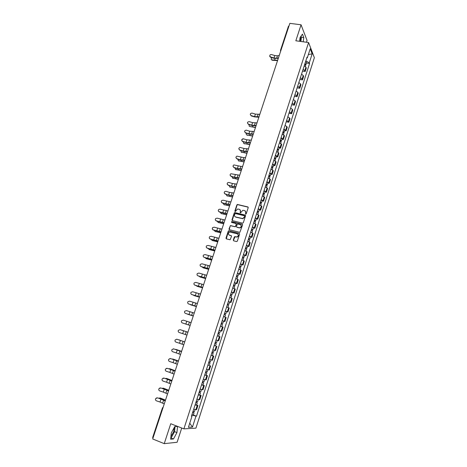 <?xml version="1.0" encoding="UTF-8"?>
<svg xmlns="http://www.w3.org/2000/svg" width="467" height="467" viewBox="0 0 467 467"><rect width="100%" height="100%" fill="white"/><g stroke="black" fill="none" stroke-linecap="round" stroke-linejoin="round"><path stroke-width="0.7" d="M245.654 214.172L246.185 213.863L248.205 207.652L247.825 206.928L237.417 204.453L236.88 204.908L234.86 211.066L235.286 211.58L237.58 209.018L239.168 209.257C240.225 209.636 240.628 210.401 240.371 211.563L240.108 212.362L240.54 212.876L242.822 210.313L244.439 210.547C245.502 210.926 245.911 211.697 245.648 212.859L245.654 214.172M300.567 36.805L300.509 41.423M174.203 427.603L173.701 431.706L170.916 436.511M233.313 240.073L233.687 240.814L236.565 241.579L237.329 241.135L239.606 234.13L239.227 233.395L228.737 230.745L228.258 231.183L225.981 238.129L226.349 238.87L230.103 239.781L231.533 236.355L231.159 235.619L229.449 235.17C227.972 234.107 228.059 233.056 229.723 232.017L237.201 233.769C238.69 234.808 238.614 235.858 236.979 236.927L234.749 236.641L234.288 237.078L233.313 240.073L233.593 240.779M183.887 428.869L170.747 423.727L164.238 443.65L152.686 438.962L289.844 23.35L301.057 24.786L295.833 40.781L308.594 42.538L183.887 428.869L195.912 428.151L314.361 57.698L308.594 42.538M242.542 223.185L243.301 222.741L245.554 215.812L245.175 215.083L234.738 212.555L234.224 213.005L231.971 219.881L232.338 220.605L242.542 223.185M242.589 224.948L239.851 232.356L229.35 229.717L228.982 228.982L230.441 225.579L234.831 226.635L235.59 226.191L236.232 224.224L235.858 223.495L231.568 222.403L231.655 221.586L242.21 224.213L242.589 224.948M306.492 42.252L307.064 40.483L301.057 24.786M164.238 443.65L177.116 442.267L181.721 428.023M153.036 437.888L152.645 437.567L162.417 407.971M280.527 50.232L288.437 26.269L288.98 25.983M303.089 69.355L304.793 70.669L305.926 67.137L304.227 65.818M305.926 67.137L306.288 68.013L305.161 71.533L302.517 71.124M304.793 70.669L305.161 71.533M299.832 79.466L302.476 79.886L303.614 76.349L303.241 75.491L301.53 74.195M300.386 77.75L302.102 79.04L302.476 79.886M297.135 87.843L299.779 88.281L300.923 84.725L300.544 83.891L298.822 82.606M297.672 86.179L299.4 87.452L299.779 88.281M294.426 96.266L297.076 96.716L298.22 93.143L297.835 92.326L296.101 91.065M294.946 94.649L296.685 95.904L297.076 96.716M291.7 104.725L294.35 105.192L295.506 101.602L295.109 100.802L293.364 99.559M292.202 103.166L293.953 104.404L294.35 105.192M288.968 113.224L291.618 113.709L292.774 110.101L292.371 109.319L290.62 108.093M289.452 111.718L291.618 113.709M286.218 121.77L288.869 122.261L290.036 118.636L287.859 116.674M286.685 120.317L288.869 122.261M284.765 130.602L286.108 130.859L287.281 127.217L285.08 125.296M283.901 128.956L286.108 130.859M281.992 139.236L283.335 139.499L284.508 135.839L282.296 133.959M281.111 137.637L283.335 139.499M279.202 147.911L280.55 148.185L281.729 144.507L279.494 142.663M278.303 146.358L280.55 148.185M276.4 156.626L277.748 156.906L278.933 153.211L276.674 151.407M275.477 155.12L277.748 156.906M273.586 165.388L274.929 165.674L276.125 161.961L273.849 160.199M272.646 163.929L274.929 165.674M270.755 174.191L272.103 174.483L273.3 170.753L271 169.031M269.798 172.784L272.103 174.483M267.912 183.035L269.261 183.338L270.463 179.585L268.146 177.909M266.931 181.681L269.261 183.338M265.052 191.925L266.4 192.235L267.614 188.464L265.274 186.829M264.053 190.618L266.4 192.235M262.18 200.857L263.534 201.178L264.748 197.389L262.39 195.796M261.164 199.602L263.534 201.178M259.296 209.835L260.644 210.162L261.87 206.356L259.489 204.809M258.257 208.632L260.644 210.162M256.395 218.86L257.749 219.192L258.975 215.369L256.57 213.863M255.332 217.71L257.749 219.192M253.482 227.925L254.83 228.27L256.068 224.423L253.645 222.963M252.402 226.828L254.83 228.27M250.551 237.038L251.906 237.388L253.143 233.523L250.697 232.111M249.448 235.993L251.906 237.388M247.603 246.191L248.964 246.553L250.207 242.671L247.738 241.299M246.483 245.204L248.964 246.553M244.65 255.396L246.004 255.764L247.259 251.865L244.766 250.54M243.505 254.462L246.004 255.764M241.672 264.649L243.033 265.022L244.288 261.1L241.778 259.827M240.511 263.767L243.033 265.022M238.684 273.942L240.044 274.327L241.311 270.387L238.771 269.155M237.499 273.119L240.044 274.327M235.683 283.288L237.038 283.679L238.31 279.721L235.753 278.536M234.475 282.517L237.038 283.679M232.659 292.675L234.02 293.083L235.298 289.096L232.718 287.964M231.434 291.968L234.02 293.083M229.63 302.114L230.99 302.528L232.274 298.524L229.671 297.438M228.375 301.46L230.99 302.528M226.577 311.6L227.937 312.026L229.233 307.998L226.606 306.965M225.304 311.004L227.937 312.026M222.193 320.666L224.872 321.57L226.174 317.525L223.524 316.533M222.216 320.601L224.872 321.57M219.432 330.397L221.796 331.161L223.098 327.098L220.424 326.159M219.111 330.245L221.796 331.161M215.982 339.958L218.696 340.805L220.01 336.719L217.313 335.831M215.141 345.802L214.184 345.551M212.853 349.678L215.585 350.495L216.904 346.386M211.061 355.253L213.781 356.111L211.037 355.323M209.701 359.473L212.456 360.238L213.781 356.111M209.28 365.404L207.873 365.147M206.531 369.315L209.315 370.027L210.646 365.877M206.128 375.217L207.494 375.702L204.698 375.019M203.349 379.21L206.151 379.869L207.494 375.702M202.952 385.082L204.324 385.573L201.505 384.942M200.145 389.157L202.976 389.764L204.324 385.573M199.765 394.994L201.137 395.496L198.294 394.924M196.928 399.157L199.783 399.711L201.137 395.496M196.56 404.959L197.932 405.473L195.06 404.953M193.694 409.209L196.572 409.711L197.932 405.473M306.702 58.124L307.304 57.832L310.216 48.784L312.16 53.863L309.294 62.8L305.815 60.879M191.803 415.075L196.502 416.179L309.568 63.483L309.294 62.8M195.959 416.185L192.462 427.083L188.429 427.305L191.99 416.237L191.528 415.934M307.304 57.832L307.023 57.132L191.429 416.243L191.99 416.237M303.194 41.796L303.795 37.594L302.447 34.126L300.094 37.483L299.557 41.294M173.49 438.974L176.923 432.594L177.565 426.435L174.763 426.575L171.266 433.002L170.642 439.243L173.49 438.974L171.097 438.011L174.535 431.648L175.061 426.558M306.498 63.022L309.568 63.483M193.344 414.976L196.502 416.179M312.16 53.863L308.366 54.546M189.748 423.219L192.462 427.083M300.871 41.475L301.472 37.284L301.028 36.152M301.472 37.284L303.795 37.594M170.759 438.046L171.097 438.011M174.535 431.648L176.923 432.594M245.589 214.149L245.829 213.04L245.327 211.084M240.038 209.776L240.552 211.738L240.312 212.847M248.158 207.179L237.604 204.639L237.067 205.089L235.064 211.557M245.502 215.316L234.93 212.73L234.416 213.18L232.222 220.564M244.545 216.256L244.282 215.748L235.333 213.53L234.527 214.68C234.265 215.842 234.662 216.612 235.718 216.997L242.671 218.544L244.27 217.108L244.731 216.431L244.527 215.947M235.082 216.688L235.718 216.997M244.731 216.431L244.451 217.283L242.852 218.719L235.911 217.173M236.168 223.711L236.425 224.393L235.298 226.804L230.634 225.742L230.149 226.186L229.25 229.676M242.519 224.434L232.029 221.755L231.527 222.391M239.133 227.738L239.886 227.744C241.567 226.699 241.655 225.643 240.161 224.586L237.516 223.979L236.384 226.396L236.757 227.131L240.073 227.908C241.527 227.172 241.789 226.203 240.861 225.001M239.32 227.902L236.95 227.295M237.866 234.148C238.841 235.327 238.608 236.302 237.172 237.084L234.942 236.798L233.506 240.225M229.011 234.971L229.449 235.17M231.451 235.812L229.647 235.327M239.524 233.599L228.929 230.902L228.456 231.346L226.267 238.841M277.538 60.64L272.144 60.231L271.631 59.805M271.981 57.721C271.023 58.667 270.948 59.373 271.759 59.84L277.637 60.336M304.677 64.423L305.722 65.427M304.922 63.862L304.735 64.446L305.284 64.271L304.863 63.839M304.969 63.512L306.019 64.499L305.4 64.814M305.587 61.591L306.626 62.607M279.26 55.427L277.439 55.783L274.806 55.544L271.514 54.581C270.259 54.481 269.692 55.018 269.821 56.192L270.708 57.009L270.679 57.342L269.792 56.525L269.751 55.865M278.455 57.873L276.633 58.212L274.001 57.972L270.708 57.009M270.679 57.342L273.971 58.305L278.285 58.387M249.407 124.724C248.899 125.687 249.045 126.277 249.839 126.499L255.537 127.304M282.809 132.354L283.93 133.206L283.492 134.566M283.031 131.653L283.481 132.033L282.868 132.371M283.113 131.408L284.234 132.266L283.119 132.476M283.755 129.412L284.87 130.293M283.09 131.682L283.136 132.412M255.461 127.538L249.839 126.499M252.641 136.084L246.827 134.975M246.541 133.282C246.091 134.222 246.249 134.8 247.02 135.01L252.717 135.856M280.019 141.028L281.146 141.869L280.696 143.264M280.247 140.322L280.696 140.684L280.077 141.052M280.323 140.082L281.449 140.923L280.323 141.151M280.965 138.074L282.097 138.921L281.449 140.923M280.305 140.345L280.358 141.046M249.81 144.665L244.007 143.527M243.663 141.892C243.266 142.803 243.441 143.357 244.183 143.556L249.88 144.449M277.211 149.749L278.344 150.584M277.445 149.026L277.9 149.382L277.27 149.773M277.515 148.798L278.653 149.621L277.521 149.872M278.163 146.784L279.295 147.625M277.503 149.049L277.567 149.726M246.961 153.293L241.176 152.119M240.779 150.537L241.328 152.149L247.031 153.083M274.392 158.511L275.53 159.335M274.625 157.77L275.086 158.126L274.45 158.535M274.695 157.554L275.845 158.36L274.701 158.634M275.349 155.529L276.487 156.357M274.684 157.799L274.759 158.447M244.101 161.961L238.328 160.759M237.878 159.229L238.468 160.782L244.165 161.763M271.555 167.32L272.705 168.12M271.8 166.561L272.261 166.906L271.613 167.338M271.864 166.357L273.02 167.145L271.864 167.443M272.518 164.32L273.668 165.131M271.852 166.591L271.94 167.215M241.229 170.671L235.467 169.433M234.971 167.962L235.59 169.457L241.287 170.484M268.706 176.17L269.868 176.952M268.951 175.399L269.418 175.732L268.764 176.187M269.015 175.201L270.183 175.971L269.021 176.287M269.675 173.158L270.831 173.946M269.01 175.423L269.103 176.018M238.339 179.421L232.595 178.155M232.058 176.742L232.7 178.178L238.398 179.246M265.846 185.06L267.013 185.825M266.097 184.278L266.569 184.605L266.05 184.617L265.904 185.084M266.155 184.091L267.328 184.844L266.155 185.183M266.815 182.037L267.982 182.807M266.155 184.302L266.254 184.874M235.438 188.213L229.711 186.923M229.128 185.562L229.793 186.934L235.491 188.049M262.968 193.998L264.153 194.733L263.627 196.356M263.225 193.198L263.697 193.519L263.184 193.519L263.026 194.021M263.283 193.023L264.462 193.758L263.394 193.764L263.283 194.12M263.948 190.956L265.122 191.709M263.283 193.221L263.394 193.764M232.519 197.051L226.81 195.726M226.191 194.43L226.874 195.737L232.572 196.899M260.078 202.982L261.269 203.694L260.732 205.357M260.341 202.164L260.82 202.474L260.306 202.468L260.137 202.999M260.393 202.001L261.584 202.713L260.516 202.707L260.393 203.098M261.059 199.923L262.244 200.658M260.399 202.188L260.516 202.707M229.589 205.935L223.897 204.575M223.244 203.338L223.938 204.581L229.636 205.789M257.171 212.006L258.368 212.713M257.44 211.172L257.924 211.475L257.41 211.463L257.229 212.024M257.486 211.02L258.689 211.72L257.626 211.685L257.486 212.123M258.158 208.936L259.354 209.648M257.498 211.195L257.626 211.685M226.641 214.861L220.967 213.466L226.688 214.721M220.284 212.298L221.446 213.734M254.252 221.078L255.461 221.755L254.9 223.5M254.521 220.231L255.011 220.523L254.503 220.5L254.311 221.095M254.568 220.085L255.782 220.768L254.725 220.716L254.568 221.195M255.245 217.99L256.453 218.673L255.782 220.768M254.579 220.255L254.725 220.716M223.681 223.827L218.025 222.403L223.722 223.705M217.313 221.3L218.486 222.66M251.316 230.19L252.536 230.861M251.59 229.332L252.087 229.612L251.579 229.577L251.374 230.213M251.637 229.198L252.857 229.857L251.801 229.787L251.637 230.313M252.314 227.09L253.528 227.768M251.655 229.355L251.801 229.787M220.71 232.84L215.083 231.398M214.335 230.348L215.048 231.381L220.745 232.724M248.368 239.355L249.594 240.009M248.648 238.479L249.144 238.754L248.642 238.707L248.426 239.378M248.689 238.357L249.921 238.999L248.87 238.906L248.689 239.472M249.372 236.238L250.598 236.886L249.921 238.999M248.707 238.497L248.87 238.906M217.721 241.9L212.129 240.441M211.347 239.443L212.059 240.4L217.756 241.795M245.403 248.561L246.64 249.197M245.689 247.668L246.191 247.936L245.689 247.878L245.461 248.584M245.724 247.557L246.967 248.181L245.922 248.065L245.724 248.678M246.413 245.432L247.644 246.068M245.753 247.691L245.922 248.065M214.715 251.001L209.163 249.524M208.352 248.59L209.053 249.466L214.744 250.907M242.426 257.819L243.675 258.42L243.062 260.329M242.717 256.908L243.219 257.165L242.723 257.101L242.484 257.837M242.747 256.809L244.002 257.416L242.957 257.276L242.747 257.936M243.435 254.667L244.685 255.28L244.002 257.416M242.776 256.932L242.957 257.276M211.697 260.148L206.18 258.648M205.346 257.778L206.029 258.578L211.726 260.066M239.431 267.118L240.692 267.702L240.061 269.652M239.729 266.19L240.236 266.441L239.74 266.365L239.489 267.142M239.758 266.102L241.019 266.692L239.98 266.534L239.752 267.235M240.447 263.954L241.708 264.544L241.019 266.692M239.787 266.213L239.98 266.534M208.661 269.342L203.192 267.825M202.334 267.019L202.993 267.731L208.685 269.272M236.419 276.47L237.691 277.036L237.049 279.027M236.722 275.524L237.236 275.763L236.74 275.676L236.483 276.487M236.751 275.448L238.018 276.015L236.985 275.834L236.746 276.581M237.446 273.288L238.707 273.866M205.614 278.583L200.185 277.036M199.31 276.306L199.94 276.931L205.632 278.525M233.395 285.862L234.679 286.411L234.025 288.443M233.704 284.905L234.224 285.133L233.728 285.033L233.459 285.886M233.728 284.835L235.006 285.384L233.979 285.185L233.722 285.979M234.422 282.669L235.701 283.224M202.55 287.87L197.162 286.3M196.286 285.646L196.87 286.178L202.567 287.818M230.354 295.307L231.644 295.839M230.669 294.333L231.194 294.549L230.704 294.443L230.418 295.331M230.686 294.274L231.976 294.805L230.955 294.578L230.68 295.418M231.393 292.097L232.677 292.628L231.976 294.805M199.467 297.199L194.126 295.605M193.256 295.033L199.479 297.164M227.301 304.799L228.602 305.307L227.919 307.426M227.622 303.807L228.147 304.017L227.657 303.9L227.365 304.823M227.633 303.766L228.935 304.268L227.914 304.023L227.627 304.91M228.34 301.571L229.636 302.085L228.935 304.268M196.373 306.58L191.079 304.957M190.232 304.478L196.379 306.556M224.23 314.338L225.543 314.828L224.843 316.988M224.557 313.328L225.088 313.532L224.598 313.398L224.288 314.361M224.563 313.299L225.876 313.783L224.861 313.515L224.557 314.449M225.275 311.092L226.583 311.588L225.876 313.783M193.262 316.007L188.014 314.355M187.22 313.982L193.268 315.996M221.142 323.929L222.467 324.396L221.755 326.602M220.43 326.153L221.679 326.579M221.475 322.901L222.012 323.094L221.527 322.954L221.206 323.952M221.481 322.884L222.8 323.351L221.79 323.053L221.475 324.04M223.512 321.138L222.8 323.351M184.278 323.555L190.133 325.481L184.447 323.637M217.383 335.826L218.655 336.24L217.383 335.826M218.042 333.566L219.373 334.01L218.655 336.24M218.375 332.522L218.918 332.702L218.433 332.551L218.101 333.59M218.381 332.516L219.712 332.965L218.702 332.644L218.369 333.677M219.099 330.286L220.424 330.741L219.712 332.965M187.921 332.195L181.99 330.274M214.925 343.251L216.262 343.683L215.544 345.919L214.201 345.498M214.919 343.257L216.262 343.683M215.322 342.218L214.989 343.268M215.264 342.2L216.606 342.626L217.324 340.39M215.596 342.305L215.264 343.338M182.235 330.315L187.921 332.2M179.515 339.964L178.622 339.801M211.796 352.976L213.139 353.396L212.415 355.644M211.785 352.994L213.139 353.396M212.193 351.955L211.855 352.994M212.129 351.931L213.483 352.334L214.201 350.104M212.853 349.684L213.904 350.011M212.462 352.042L212.146 353.029M179.077 339.83L179.585 339.982M176.298 349.509L175.3 349.404M208.644 362.754L209.998 363.163L209.274 365.428L207.908 365.054M208.638 362.783L209.998 363.163M209.041 361.738L208.708 362.771M208.982 361.715L210.343 362.1L211.055 359.888M209.315 361.82L209.012 362.771M181.593 351.353L176.415 349.538M175.901 349.398L181.587 351.382M173.064 359.1L171.99 359.059M205.486 372.578L206.846 372.981L206.116 375.252L204.733 374.902M205.468 372.625L206.846 372.981M205.877 371.569L205.544 372.596M205.813 371.551L207.19 371.913L207.891 369.724M206.151 371.656L205.859 372.567M178.412 361.009L173.234 359.146M172.714 359.012L178.394 361.049M169.813 368.743L168.68 368.772M202.304 382.455L203.67 382.852L202.935 385.141L201.546 384.808M202.287 382.514L203.67 382.852M202.696 381.457L202.369 382.479M202.631 381.434L204.021 381.772L204.715 379.607M202.97 381.539L202.69 382.415M175.207 370.716L170.035 368.796M169.509 368.673L175.189 370.769M259.827 114.31L255.402 114.111L252.063 113.113C250.195 113.341 249.851 114.152 251.03 115.547L250.271 114.485M258.992 116.832L254.573 116.622L251.228 115.623M251.223 115.892L254.562 116.89L258.858 117.24M256.996 122.885L252.577 122.64L249.226 121.636C247.253 121.963 246.973 122.803 248.391 124.158L247.434 123.025M256.161 125.419L251.742 125.168L248.391 124.158M248.391 124.415L251.736 125.425L256.033 125.816M254.153 131.501L249.74 131.209L246.179 130.153C244.358 130.655 244.148 131.513 245.543 132.733L244.58 131.606M253.312 134.047L248.899 133.749L245.543 132.733M245.543 132.984L248.893 133.994L253.19 134.426M251.299 140.158L246.885 139.826L243.085 138.74C241.451 139.4 241.316 140.269 242.677 141.349L242.682 141.589C241.322 140.514 241.457 139.645 243.091 138.985M250.452 142.721L246.045 142.371L242.677 141.349M242.682 141.589L246.045 142.61L250.33 143.083M248.426 148.856L244.019 148.477L240.003 147.409C238.549 148.179 238.485 149.049 239.799 150.012L238.841 148.903M247.574 151.431L243.173 151.034L239.799 150.012M239.804 150.24L243.173 151.267L247.463 151.775M245.537 157.601L243.774 157.636L236.932 156.136C235.648 156.988 235.637 157.846 236.909 158.71L235.952 157.618M244.685 160.187L240.289 159.743L236.909 158.71M236.921 158.932L240.295 159.965L244.58 160.514M242.642 166.386L240.879 166.392L233.885 164.921C232.735 165.82 232.776 166.666 234.002 167.455L233.045 166.375M241.783 168.984L237.388 168.494L234.002 167.455M234.014 167.671L237.399 168.704L241.678 169.299M239.729 175.218L230.85 173.747C229.817 174.681 229.892 175.516 231.083 176.24L230.126 175.183M238.865 177.828L234.475 177.285L231.083 176.24M231.101 176.444L234.487 177.489L238.765 178.125M236.798 184.091L232.414 183.513L229.011 182.463L227.82 182.62C226.886 183.578 226.991 184.395 228.147 185.072L227.195 184.033M235.934 186.712L231.544 186.123L228.147 185.072M228.17 185.265L235.841 186.993M233.856 193.005L229.472 192.381L226.069 191.324L224.796 191.534C223.938 192.497 224.072 193.303 225.199 193.945L224.253 192.929M232.986 195.644L228.608 195.002L225.199 193.945M225.222 194.126L232.899 195.907M230.896 201.966L223.109 200.232L221.772 200.483C220.984 201.458 221.136 202.252 222.234 202.865L221.294 201.878M230.021 204.616L222.234 202.865M222.263 203.034L229.945 204.861M227.925 210.973L220.138 209.175L218.749 209.479C218.007 210.454 218.182 211.236 219.257 211.825L218.328 210.874M227.05 213.635L219.257 211.825M219.286 211.989L226.974 213.863M224.942 220.021L217.149 218.171L215.713 218.509C215.024 219.49 215.205 220.266 216.262 220.833L215.345 219.916M224.055 222.695L216.262 220.833M216.297 220.984L223.985 222.905M221.936 229.116L214.143 227.207L212.672 227.587C212.018 228.567 212.216 229.332 213.256 229.881L213.296 230.021C212.257 229.472 212.059 228.707 212.713 227.727M221.049 231.807L213.256 229.881M213.296 230.021L220.984 232M218.924 238.258L211.125 236.29L209.619 236.699C209 237.68 209.204 238.439 210.232 238.976L209.35 238.164M218.031 240.96L210.232 238.976M210.278 239.104L217.972 241.135M215.888 247.44L208.089 245.42L206.554 245.858C205.97 246.839 206.18 247.592 207.196 248.117L206.338 247.37M214.995 250.16L207.196 248.117M207.243 248.24L214.943 250.318M212.841 256.675L205.042 254.591L203.484 255.058C202.917 256.039 203.139 256.792 204.143 257.305L203.326 256.628M211.942 259.407L204.143 257.305M204.196 257.41L211.895 259.541M209.782 265.957L201.977 263.808L200.396 264.304C199.853 265.285 200.08 266.032 201.073 266.534L200.308 265.945M208.877 268.7L201.073 266.534M201.131 266.634L208.837 268.817M206.7 275.279L198.901 273.072L197.296 273.592C196.77 274.578 197.004 275.32 197.99 275.816L197.284 275.314M205.789 278.04L197.99 275.816M198.049 275.904L205.76 278.139M203.612 284.654L195.807 282.389L194.179 282.926C193.677 283.913 193.916 284.648 194.891 285.144L194.272 284.742M202.696 287.427L194.891 285.144M194.955 285.214L202.666 287.509M200.501 294.076L192.696 291.747L191.056 292.307C190.565 293.294 190.805 294.029 191.774 294.514L191.266 294.228M199.578 296.86L191.774 294.514M191.844 294.578L199.561 296.924M197.378 303.544L189.567 301.151L187.909 301.735C187.436 302.715 187.681 303.451 188.645 303.935L188.277 303.754M196.449 306.346L188.645 303.935M188.715 303.988L196.438 306.387M194.237 313.059L186.426 310.608L184.757 311.203C184.29 312.189 184.541 312.925 185.498 313.404L185.294 313.322M193.303 315.873L185.498 313.404M185.574 313.445L193.297 315.902M183.268 320.111L181.581 320.724C181.132 321.71 181.383 322.446 182.334 322.919L185.848 324.069L186.777 321.255L183.268 320.111M191.079 322.627L186.777 321.255M190.145 325.458L185.848 324.069M182.416 322.948L190.139 325.458M180.093 329.661L178.394 330.292C177.95 331.278 178.207 332.014 179.159 332.486L182.679 333.636L183.613 330.811L180.093 329.661L187.909 332.23L183.613 330.811M186.963 335.084L182.679 333.636M176.905 339.258L175.195 339.906C174.757 340.898 175.014 341.628 175.96 342.101L179.491 343.257L180.431 340.42L176.905 339.258L184.722 341.873M176.654 339.2L176.993 339.27M184.716 341.902L180.431 340.42M183.77 344.763L179.491 343.257M173.701 348.907L171.973 349.567C171.547 350.559 171.803 351.295 172.749 351.762L176.287 352.929L177.232 350.075L173.701 348.907L181.523 351.569M173.251 348.837L173.788 348.907M181.511 351.616L177.232 350.075M180.56 354.494L176.287 352.929M170.478 358.603L168.739 359.281C168.318 360.279 168.581 361.009 169.521 361.476L173.064 362.649L174.016 359.777L170.572 358.592L178.306 361.312M169.854 358.545L170.572 358.592M178.289 361.382L174.016 359.777M177.332 364.272L173.064 362.649M167.239 368.352L165.487 369.041C165.079 370.039 165.341 370.775 166.275 371.236L169.83 372.421L170.782 369.531L167.338 368.329L175.078 371.107M166.456 368.317L167.338 368.329M175.049 371.201L170.782 369.531M174.086 374.102L169.83 372.421M166.544 378.439L165.365 378.539M199.105 392.385L200.483 392.776L199.742 395.064M199.082 392.461L200.483 392.776M198.341 394.761L199.742 395.07M199.497 391.393L199.17 392.408M199.432 391.375L200.828 391.69L201.516 389.548M199.771 391.474L199.502 392.309M171.99 380.471L166.818 378.498M166.287 378.381L171.967 380.535M163.981 378.153L162.224 378.854C161.815 379.852 162.078 380.587 163.018 381.054L166.573 382.239L167.536 379.338L164.086 378.112L171.827 380.955M163.065 378.153L164.086 378.112M171.792 381.066L167.536 379.338M170.829 383.985L166.573 382.239M163.263 388.188L162.043 388.363M195.895 402.367L197.272 402.747L196.537 405.047M195.866 402.455L197.272 402.747M195.124 404.766L196.531 405.052M196.28 401.381L195.959 402.391M196.216 401.363L197.623 401.655L198.306 399.536M196.56 401.462L196.303 402.256M168.75 390.272L163.584 388.252M163.053 388.147L168.727 390.354M160.706 388.001L158.938 388.713C158.535 389.717 158.803 390.453 159.737 390.914L163.304 392.111L164.273 389.198L160.817 387.949L168.564 390.85M159.679 388.048L160.817 387.949M168.517 390.984L164.273 389.198M167.548 393.914L163.304 392.111M159.965 397.989L158.71 398.234M192.667 412.402L194.05 412.77L193.309 415.087M192.632 412.501L194.05 412.77M191.884 414.83L193.303 415.093M193.052 411.421L192.731 412.419M192.988 411.404L194.406 411.666M193.326 411.509L193.087 412.256M165.499 400.131L160.333 398.053M159.796 397.954L165.47 400.219M157.414 397.902L155.639 398.625C155.242 399.635 155.511 400.371 156.445 400.832L160.018 402.034L160.987 399.104L157.531 397.837L165.277 400.797M156.293 397.989L157.531 397.837M165.23 400.949L160.987 399.104M164.256 403.902L160.018 402.034M199.088 399.676L200.448 395.45M202.293 389.7L203.641 385.497M205.48 379.782L206.823 375.596M208.65 369.911L209.987 365.749M211.808 360.092L213.133 355.953M214.943 350.32L216.268 346.205M218.066 340.606L219.385 336.509M221.171 330.94L222.479 326.859M224.265 321.319L225.567 317.262M227.336 311.752L228.632 307.718M230.394 302.231L231.685 298.215M233.442 292.756L234.72 288.764M236.465 283.335L237.744 279.359M239.478 273.954L240.75 270.002M242.478 264.626L243.739 260.697M245.461 255.344L246.716 251.433M248.426 246.109L249.676 242.215M251.38 236.921L252.624 233.045M254.317 227.779L255.554 223.921M257.241 218.679L258.473 214.843M260.148 209.625L261.374 205.807M263.044 200.617L264.264 196.823M265.921 191.657L267.136 187.874M268.788 182.737L269.996 178.978M271.636 173.858L272.839 170.116M274.473 165.032L275.67 161.308M277.299 156.241L278.49 152.534M280.107 147.496L281.292 143.807M282.903 138.792L284.082 135.121M285.687 130.13L286.861 126.481M288.454 121.513L289.622 117.882M291.21 112.938L292.371 109.319M293.953 104.404L295.109 100.802M296.685 95.904L297.835 92.326M299.4 87.452L300.544 83.891M302.102 79.04L303.241 75.491M195.866 409.699L197.232 405.449M162.534 407.942L162.825 408.234M162.417 407.965L163.187 407.142M280.498 50.903L280.632 51.277M280.544 50.459L281.052 49.992M271.946 59.858L272.337 60.249M275.127 58.568L274.719 59.811M276.633 58.212L277.439 55.783M274.001 57.972L274.806 55.544M252.91 125.722L252.594 126.668M247.02 135.01L247.44 135.337M250.067 134.298L249.769 135.208M244.183 143.556L244.603 143.883M247.218 142.914L246.926 143.789M241.328 152.149L241.76 152.464M244.352 151.577L244.078 152.411M238.468 160.782L238.9 161.092M241.474 160.274L241.211 161.074M235.59 169.457L236.022 169.76M238.579 169.019L238.328 169.778M232.7 178.178L233.138 178.47M235.672 177.81L235.432 178.522M229.793 186.934L230.237 187.22M232.747 186.637L232.525 187.314M226.874 195.737L227.318 196.017M229.811 195.515L229.601 196.146M223.938 204.581L224.388 204.855M226.863 204.429L226.664 205.025M223.897 213.39L223.716 213.944M220.914 222.397L220.745 222.905M215.048 231.381L215.509 231.632M217.92 231.451L217.768 231.912M212.059 240.4L212.52 240.645M214.913 240.546L214.773 240.966M209.053 249.466L209.52 249.699M211.884 249.687L211.761 250.061M206.029 258.578L206.502 258.8M208.848 258.87L208.737 259.208M202.993 267.731L203.472 267.947M205.789 268.105L205.696 268.397M199.94 276.931L200.419 277.141M196.87 286.178L197.36 286.382M193.787 295.471L194.278 295.664M190.694 304.811L191.184 304.998M187.576 314.198L188.078 314.379M257.206 116.995L258.035 114.479M254.573 116.622L255.402 114.111M254.375 125.553L255.21 123.025M251.742 125.168L252.577 122.64M251.532 134.157L252.373 131.612M248.899 133.749L249.74 131.209M248.678 142.797L249.518 140.246M246.045 142.371L246.885 139.826M245.805 151.483L246.652 148.92M243.173 151.034L244.019 148.477M242.922 160.21L243.774 157.636M240.289 159.743L241.141 157.169M240.02 168.978L240.879 166.392M237.388 168.494L238.246 165.908M237.108 177.793L237.972 175.189M234.475 177.285L235.333 174.687M234.183 186.648L235.047 184.033M231.544 186.123L232.414 183.513M231.241 195.55L232.111 192.924M228.608 195.002L229.472 192.381M228.287 204.493L229.157 201.855M225.649 203.927L226.524 201.289M225.316 213.483L226.191 210.827M222.677 212.894L223.553 210.243M222.327 222.514L223.208 219.846M219.694 221.907L220.576 219.245M219.327 231.591L220.214 228.912M216.694 230.961L217.581 228.287M216.314 240.715L217.202 238.024M213.676 240.061L214.569 237.376M213.285 249.886L214.178 247.177M210.646 249.209L211.539 246.512M210.238 259.103L211.137 256.377M207.599 258.403L208.498 255.688M207.179 268.362L208.078 265.624M204.54 267.644L205.445 264.912M204.102 277.672L205.007 274.923M201.464 276.931L202.374 274.187M201.008 287.024L201.919 284.263M198.37 286.259L199.286 283.504M197.903 296.428L198.819 293.65M195.264 295.64L196.181 292.873M194.78 305.879L195.702 303.083M192.141 305.068L193.064 302.283M191.639 315.377L192.567 312.569M189.001 314.542L189.929 311.746M188.481 324.921L189.415 322.102M185.311 334.518L186.245 331.681M182.124 344.161L183.064 341.313M178.919 353.858L179.865 350.991M175.697 363.6L176.649 360.722M172.463 373.396L173.42 370.5M169.206 383.244L170.169 380.331M165.703 389.256L165.598 389.571M165.937 393.138L166.9 390.214M162.44 399.104L162.318 399.472M162.65 403.085L163.619 400.149M280.515 50.249L280.644 51.242M272.144 60.231L271.759 59.84M305.727 65.403L305.383 66.483M306.638 62.578L306.019 64.499M269.821 56.192L269.792 56.525M284.876 130.27L284.234 132.266M278.35 150.567L277.888 152.003M279.301 147.607L278.653 149.621M275.536 159.317L275.063 160.788M276.493 156.34L275.845 158.36M272.71 168.102L272.226 169.614M273.674 165.114L273.02 167.145M269.873 176.935L269.371 178.482M270.837 173.928L270.183 175.971M267.019 185.813L266.511 187.395M267.988 182.79L267.328 184.844M265.128 191.698L264.462 193.758M262.25 200.647L261.584 202.713M258.374 212.701L257.825 214.406M259.36 209.636L258.689 211.72M252.536 230.856L251.964 232.636M253.534 227.756L252.857 229.857M249.6 239.997L249.01 241.824M246.646 249.185L246.045 251.053M247.65 246.056L246.967 248.181M238.713 273.86L238.018 276.015M235.701 283.218L235.006 285.384M231.65 295.833L230.978 297.911M195.078 409.582L194.406 411.678"/></g></svg>
